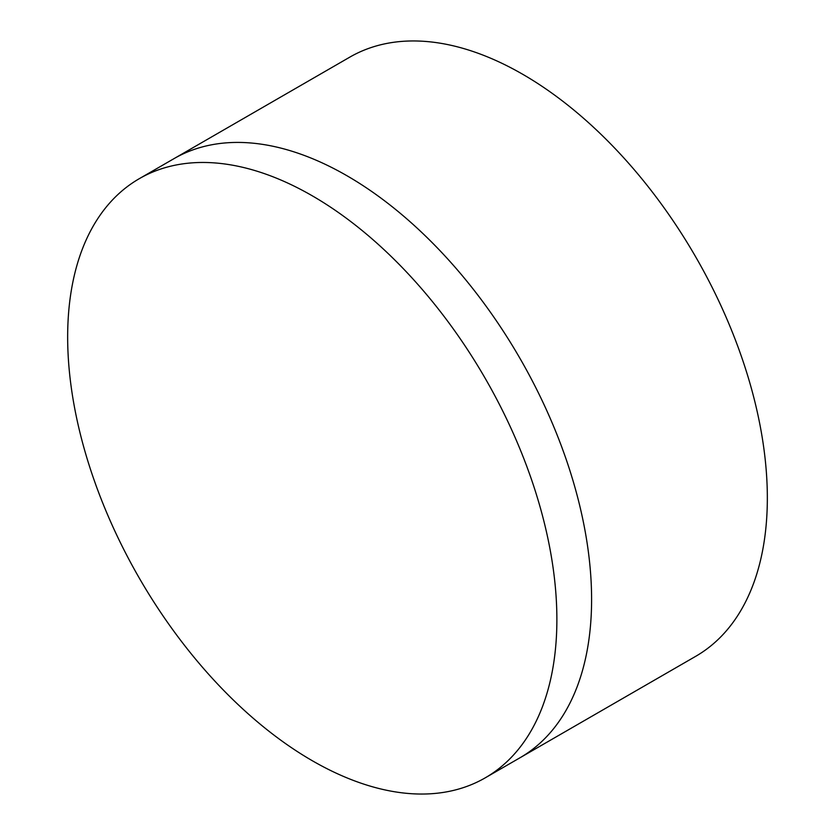 <?xml version="1.0" encoding="UTF-8"?>
<svg xmlns="http://www.w3.org/2000/svg" width="835" height="835" viewBox="0 0 835 835"><rect width="100%" height="100%" fill="white"/><g stroke="black" fill="none" stroke-linecap="round" stroke-linejoin="round"><path stroke-width="1.25" d="M139.309 178.669L174.024 158.629A345.93 199.722 60 0 1 346.984 175.757A345.93 199.722 60 0 1 572.977 480.595A345.93 199.722 60 0 1 519.955 757.794L695.691 656.331A345.93 199.722 60 0 0 748.724 379.132A345.93 199.722 60 0 0 522.731 74.294A345.93 199.722 60 0 0 349.771 57.156L174.024 158.629A345.93 199.722 60 0 1 346.984 175.757A345.93 199.722 60 0 1 572.977 480.595A345.93 199.722 60 0 1 519.955 757.794L485.229 777.844A345.93 199.722 60 0 1 312.269 760.706A345.93 199.722 60 0 1 86.276 455.868A345.93 199.722 60 0 1 139.309 178.669A345.93 199.722 60 0 1 312.269 195.807A345.93 199.722 60 0 1 538.262 500.645A345.93 199.722 60 0 1 485.229 777.844"/></g></svg>
